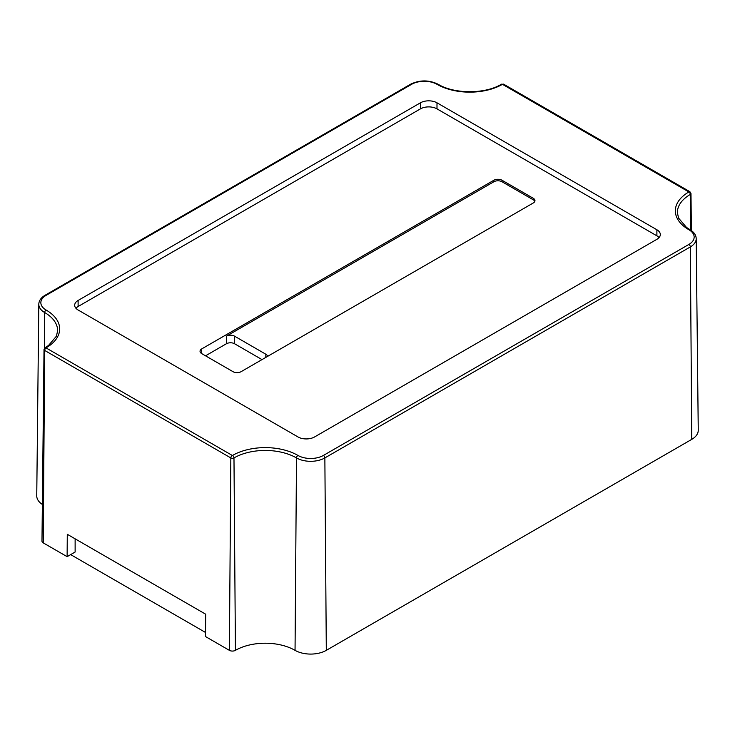 <?xml version="1.0" encoding="UTF-8"?>
<svg xmlns="http://www.w3.org/2000/svg" width="735" height="735" viewBox="0 0 735 735"><rect width="100%" height="100%" fill="white"/><g stroke="black" fill="none" stroke-linecap="round" stroke-linejoin="round"><path stroke-width="1.1" d="M493.874 180.24A5.761 3.326 180 0 1 502.014 180.24L533.279 198.294A5.761 3.326 180 0 1 534.961 200.646A5.761 3.326 180 0 1 533.279 202.989L241.126 371.662A5.761 3.326 180 0 1 232.986 371.662L201.721 353.608A5.761 3.326 180 0 1 200.039 351.266A5.761 3.326 180 0 1 201.721 348.914L493.874 180.24L493.874 181.756L226.417 336.171A5.761 3.326 180 0 1 234.566 336.171L265.822 354.215A5.761 3.326 180 0 1 267.512 356.438M262.018 359.608L234.566 343.75A5.761 3.326 0 0 0 226.417 343.75L205.534 355.813M493.874 181.756A5.761 3.326 180 0 1 502.014 181.756L533.279 199.81A5.761 3.326 180 0 1 534.814 201.399M205.534 632.477L70.661 554.613M46.112 347.811A46.259 26.708 0 0 0 46.112 310.041A18.017 10.4 180 0 1 46.121 295.341L411.582 84.332A18.017 10.4 180 0 1 437.059 84.332A46.259 26.708 0 0 0 502.464 84.332L688.879 191.964A46.259 26.708 0 0 0 688.888 229.724A18.017 10.4 180 0 1 688.879 244.433L323.418 455.434A18.017 10.4 180 0 1 297.941 455.434A46.259 26.708 0 0 0 232.536 455.434L232.278 455.434A2.04 1.176 120 0 0 230.836 457.923L44.67 350.439A2.223 1.286 0 0 1 44.017 349.529L45.065 347.719L46.121 347.958A2.04 1.176 120 0 0 44.67 350.439L43.227 542.871L67.115 556.661L75.126 552.031L75.126 538.828M67.115 556.661L67.28 534.299L205.671 614.203L205.497 636.556L229.384 650.346A4.272 2.471 180 0 0 235.43 650.346A42.171 24.347 0 0 1 295.047 650.346A22.105 12.761 180 0 0 326.303 650.346L691.773 439.346A22.105 12.761 180 0 0 698.25 430.241L696.201 238.664C696.082 235.071 693.987 232.058 689.908 229.623L686.481 227.4L678.552 218.075L677.385 212.654A44.219 25.532 180 0 1 690.33 194.453A2.223 1.286 0 0 0 690.983 193.535L691.378 230.57M298.006 436.957A11.705 6.753 0 0 0 314.562 436.957L656.888 239.316A11.705 6.753 0 0 0 660.315 234.538A11.705 6.753 0 0 0 656.888 229.761L436.994 102.808A11.705 6.753 0 0 0 420.438 102.808L78.112 300.45A11.705 6.753 0 0 0 74.685 305.227A11.705 6.753 0 0 0 78.112 310.005L298.006 436.957M659.074 237.58A11.705 6.753 0 0 0 656.888 235.834L436.994 108.872A11.705 6.753 0 0 0 420.438 108.872L78.112 306.513A11.705 6.753 0 0 0 75.925 308.259M42.364 504.44A22.105 12.761 180 0 1 36.75 495.859L38.799 304.272A20.056 11.585 0 0 0 44.67 312.531A44.219 25.532 180 0 1 57.615 330.741L56.439 336.161L48.501 345.496L45.074 347.719M43.227 542.871A4.272 2.471 180 0 1 41.978 541.107L44.017 349.529M226.417 336.171L226.417 343.75M234.566 336.171L234.566 343.75M201.721 348.914L201.721 353.608M265.822 354.215L265.822 357.403M533.279 198.294L533.279 199.81M502.014 180.24L502.014 181.756M656.888 229.761L656.888 235.834M436.994 102.808L436.994 108.872M420.438 108.872L420.438 102.808M78.112 306.513L78.112 300.45M502.464 84.332A2.04 1.176 -120 0 0 501.445 84.231C485.183 94.199 454.34 94.199 438.078 84.231C428.909 79.839 419.74 79.839 410.562 84.231L45.092 295.24C41.013 297.675 38.918 300.679 38.799 304.272M437.059 84.332A2.04 1.176 -60 0 1 438.078 84.231M411.582 84.332A2.04 1.176 -120 0 0 410.562 84.231M46.121 295.341A2.04 1.176 -120 0 0 45.092 295.24M46.112 310.041A2.04 1.176 120 0 0 44.67 312.531L44.403 348.344M502.722 84.332A2.04 1.176 -60 0 1 503.741 84.231L501.445 84.231M688.879 191.817A2.04 1.176 -60 0 1 689.908 191.716L503.741 84.231M232.278 455.434L46.121 347.958M232.536 455.434A2.04 1.176 60 0 1 233.978 457.923L235.43 650.346M229.384 650.346L230.836 457.923A2.223 1.286 0 0 0 233.978 457.923A44.219 25.532 180 0 1 296.499 457.923L295.047 650.346M297.941 455.434A2.04 1.176 120 0 0 296.499 457.923A20.056 11.585 0 0 0 324.861 457.923L326.303 650.346M323.418 455.434A2.04 1.176 60 0 1 324.861 457.923L690.33 246.923A20.056 11.585 0 0 0 696.201 238.664M688.879 244.433A2.04 1.176 60 0 1 690.33 246.923L691.773 439.346M688.888 229.724A2.04 1.176 -60 0 1 689.908 229.623M688.879 191.964A2.04 1.176 60 0 1 690.33 194.453L690.597 230.037M689.908 191.716L690.983 193.535"/></g></svg>
